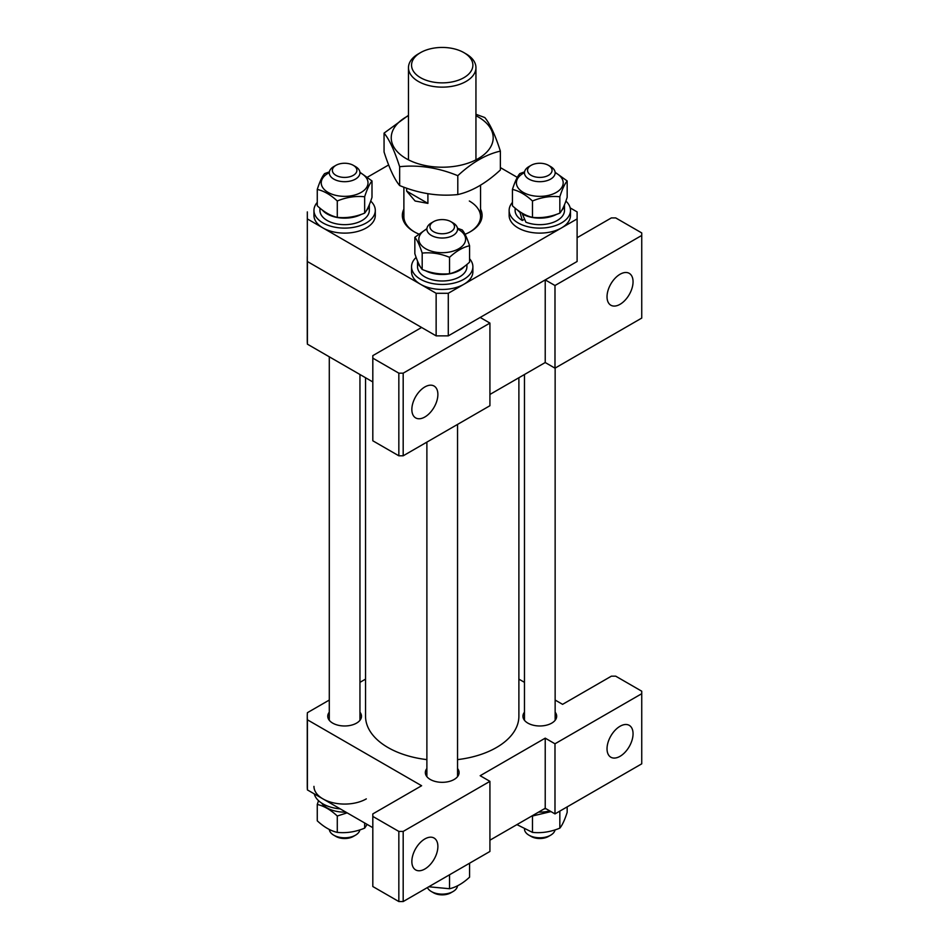 <?xml version="1.0" encoding="UTF-8"?>
<svg xmlns="http://www.w3.org/2000/svg" width="949" height="949" viewBox="0 0 949 949"><rect width="100%" height="100%" fill="white"/><g stroke="black" fill="none" stroke-linecap="round" stroke-linejoin="round"><path stroke-width="1.42" d="M418.699 234A39.87 23.013 180 0 1 414.025 231.686L414.025 231.686A39.87 23.013 180 0 1 403.883 209.088M403.883 187.19L403.883 216.657A38.34 22.135 0 0 0 414.571 231.995M480.55 209.088A39.87 23.013 180 0 1 470.407 231.686A39.87 23.013 180 0 1 465.034 234.284M307.322 211.9L307.322 218.911L436.137 293.288L448.284 293.288L577.111 218.911L577.111 211.9L570.171 207.89M517.288 177.368L500.372 167.593M388.639 164.96L367.512 177.155M307.322 218.911L307.322 261.485L436.137 335.863L436.137 293.288M448.284 293.288L448.284 335.863L577.111 261.485L577.111 218.911M448.284 335.863L436.137 335.863M469.85 231.995A38.34 22.135 0 0 0 480.55 216.657A38.34 22.135 0 0 0 469.328 201.01M365.543 377.738L365.543 716.246A76.679 44.271 0 0 0 387.999 747.539A76.679 44.271 0 0 0 426.884 759.615M457.548 759.615A76.679 44.271 0 0 0 518.889 716.246L518.889 377.738M633.054 733.767A18.399 10.629 120 0 0 629.246 725.344A18.399 10.629 120 0 0 615.071 730.279A18.399 10.629 120 0 0 607.028 748.797A18.399 10.629 120 0 0 610.848 757.219A18.399 10.629 120 0 0 625.023 752.296A18.399 10.629 120 0 0 633.054 733.767M437.88 846.461A18.399 10.629 120 0 0 434.061 838.038A18.399 10.629 120 0 0 419.885 842.961A18.399 10.629 120 0 0 411.854 861.478A18.399 10.629 120 0 0 415.662 869.913A18.399 10.629 120 0 0 429.85 864.978A18.399 10.629 120 0 0 437.88 846.461M524.465 712.189A16.868 9.739 0 0 0 522.935 716.246A16.868 9.739 0 0 0 527.881 723.126A16.868 9.739 0 0 0 546.256 725.238A16.868 9.739 0 0 0 556.672 716.246A16.868 9.739 0 0 0 555.141 712.189M426.884 768.524A16.868 9.739 0 0 0 425.342 772.581A16.868 9.739 0 0 0 430.288 779.473A16.868 9.739 0 0 0 448.675 781.585A16.868 9.739 0 0 0 459.079 772.581A16.868 9.739 0 0 0 457.548 768.524M329.291 712.189A16.868 9.739 0 0 0 327.761 716.246A16.868 9.739 0 0 0 332.696 723.126A16.868 9.739 0 0 0 351.083 725.238A16.868 9.739 0 0 0 361.498 716.246A16.868 9.739 0 0 0 359.956 712.189M641.738 693.707L641.738 763.826L554.987 813.91L554.987 743.791L641.738 693.707L641.738 691.204L615.711 676.174L611.37 676.174L562.579 704.348L555.141 700.054M554.987 743.791L545.224 738.156L480.17 775.713L489.921 781.347L403.183 831.431L403.183 901.55L489.921 851.467L489.921 781.347M518.889 679.128L524.465 682.343M403.183 901.55L398.841 901.55L398.841 831.431L372.815 816.413L372.815 813.91L421.617 785.736L307.405 719.793A134.948 77.913 0 0 1 307.262 716.246A134.948 77.913 0 0 1 307.405 712.687L329.291 700.054M359.956 682.343L365.543 679.128M398.841 831.431L403.183 831.431M372.815 827.682L307.405 789.912L307.405 719.793M554.987 813.91L545.224 808.275L489.921 840.197M372.815 816.413L372.815 886.52L398.841 901.55M307.405 789.912A134.948 77.913 180 0 1 307.262 786.365L307.262 716.246M545.224 808.275L545.224 738.156M466.066 53.891L466.066 53.891A33.737 19.478 180 0 1 475.947 67.664A33.737 19.478 180 0 1 455.129 85.659A33.737 19.478 180 0 1 418.355 81.436A33.737 19.478 180 0 1 408.473 67.664A33.737 19.478 180 0 1 418.355 53.891L420.526 52.634A30.665 17.711 0 0 0 420.526 77.676A30.665 17.711 0 0 0 463.907 77.676A30.665 17.711 0 0 0 463.907 52.634L466.066 53.891L463.907 52.634A30.665 17.711 0 0 0 420.526 52.634M427.904 193.726L427.904 203.383L415.104 201.01L406.647 191.117L406.647 188.187M406.647 191.117L427.904 203.383M607.028 296.788A18.399 10.629 120 0 0 610.848 305.222A18.399 10.629 120 0 0 625.023 300.287A18.399 10.629 120 0 0 633.054 281.77A18.399 10.629 120 0 0 629.246 273.348A18.399 10.629 120 0 0 615.071 278.271A18.399 10.629 120 0 0 607.028 296.788M411.854 409.482A18.399 10.629 120 0 0 415.662 417.904A18.399 10.629 120 0 0 429.85 412.969A18.399 10.629 120 0 0 437.88 394.452A18.399 10.629 120 0 0 434.061 386.029A18.399 10.629 120 0 0 419.885 390.964A18.399 10.629 120 0 0 411.854 409.482M489.921 323.087L489.921 405.721L403.183 455.805L398.841 455.805L398.841 373.171L403.183 373.171L489.921 323.087L480.17 317.452L545.224 279.884L554.987 285.519L641.738 235.447L641.738 232.932L615.711 217.914L611.37 217.914L577.111 237.701M403.183 373.171L403.183 455.805M372.815 381.937L307.405 344.167L307.405 261.533L421.617 327.464L372.815 355.638L372.815 440.787L398.841 455.805M307.405 344.167A134.948 77.913 180 0 1 307.262 340.62L307.262 257.974A134.948 77.913 180 0 1 307.322 255.756M489.921 394.452L545.224 362.53L554.987 368.165L641.738 318.081L641.738 235.447M307.322 260.204A134.948 77.913 180 0 1 307.262 257.974M372.815 358.141L398.841 373.171M554.987 285.519L554.987 368.165M545.224 279.884L545.224 362.53M567.17 806.875L567.17 812.344C564.738 819.948 562.283 825.215 559.839 828.145C550.74 831.905 541.618 833.317 532.472 832.38L532.472 816.01L550.978 811.597M558.819 811.692L560.112 810.944M532.472 832.38L516.92 824.61M559.839 828.145L559.839 811.775M469.577 863.21L469.577 877.161C462.922 883.353 456.244 887.208 449.541 888.727L449.541 874.776M449.541 888.727L428.746 886.781M367.133 824.396L364.653 828.145L364.653 822.973M364.653 828.145C355.555 831.905 346.432 833.317 337.286 832.38C330.632 830.885 323.953 827.03 317.263 820.814L317.263 804.444C323.953 805.962 330.632 809.817 337.286 816.01L347.132 812.854M337.286 832.38L337.286 816.01M318.544 800.683L317.263 804.444M538.569 812.119A24.686 14.259 0 0 0 549.803 810.909M321.652 803.103A24.686 14.259 0 0 0 345.863 812.119M544.145 808.892A30.665 17.711 0 0 0 545.983 808.714M314.261 793.874A30.665 17.711 0 0 0 340.288 808.892M313.953 786.365A30.665 17.711 0 0 0 332.885 802.724A30.665 17.711 0 0 0 366.314 798.88M528.961 166.573L531.132 165.328A12.266 7.082 0 0 0 531.132 175.34A12.266 7.082 0 0 0 548.475 175.34A12.266 7.082 0 0 0 548.475 165.328A12.266 7.082 0 0 0 531.132 165.328L528.961 166.573A15.338 8.849 180 0 0 524.465 172.837A15.338 8.849 180 0 0 533.931 181.022A15.338 8.849 180 0 0 550.645 179.1A15.338 8.849 180 0 0 555.141 172.837A15.338 8.849 180 0 0 550.645 166.573L548.475 165.328M548.475 836.449L550.645 835.191L548.475 836.449A12.266 7.082 180 0 1 531.132 836.449L528.961 835.191A15.338 8.849 0 0 0 550.645 835.191L550.645 835.191A15.338 8.849 0 0 0 555.046 829.889M524.5 829.485A15.338 8.849 0 0 0 528.961 835.191M453.053 222.92L450.894 221.663A12.266 7.082 0 0 0 433.539 221.663A12.266 7.082 0 0 0 433.539 231.686A12.266 7.082 0 0 0 450.894 231.686A12.266 7.082 0 0 0 450.894 221.663L453.053 222.92A15.338 8.849 180 0 1 457.548 229.183A15.338 8.849 180 0 1 448.082 237.357A15.338 8.849 180 0 1 431.368 235.435A15.338 8.849 180 0 1 426.884 229.183A15.338 8.849 180 0 1 431.368 222.92L433.539 221.663M453.053 891.538L450.894 892.784A12.266 7.082 180 0 1 433.539 892.784L431.368 891.538A15.338 8.849 0 0 0 453.053 891.538A15.338 8.849 0 0 0 457.513 885.832M427.406 887.564A15.338 8.849 0 0 0 431.368 891.538L433.539 892.784M333.775 166.573L335.946 165.328A12.266 7.082 0 0 0 335.946 175.34A12.266 7.082 0 0 0 353.301 175.34A12.266 7.082 0 0 0 353.301 165.328A12.266 7.082 0 0 0 335.946 165.328L333.775 166.573A15.338 8.849 180 0 0 329.291 172.837A15.338 8.849 180 0 0 338.757 181.022A15.338 8.849 180 0 0 355.472 179.1A15.338 8.849 180 0 0 359.956 172.837A15.338 8.849 180 0 0 355.472 166.573L353.301 165.328M329.315 829.485A15.338 8.849 0 0 0 333.775 835.191L335.946 836.449A12.266 7.082 180 0 0 353.301 836.449L355.472 835.191A15.338 8.849 0 0 0 359.873 829.889M333.775 835.191A15.338 8.849 0 0 0 355.472 835.191L353.301 836.449M475.947 115.707A50.985 29.443 180 0 1 478.272 116.964A50.985 29.443 180 0 1 478.272 158.59A50.985 29.443 180 0 1 406.16 158.59A50.985 29.443 180 0 1 408.473 115.707M500.372 151.116L500.372 169.978C486.137 183.181 471.95 191.378 457.798 194.557C438.462 196.562 419.078 193.56 399.648 185.553L399.648 166.704C418.983 164.699 438.367 167.7 457.798 175.695C471.95 162.54 486.137 154.343 500.372 151.116C495.188 134.96 489.992 123.773 484.785 117.546L475.947 114.283M408.473 115.315L384.06 133.121C389.244 139.289 394.44 150.488 399.648 166.704M399.648 185.553C394.464 179.385 389.268 168.198 384.06 151.982L384.06 133.121M457.798 194.557L457.798 175.695M359.956 172.659A23.381 13.5 180 0 1 361.166 192.398A23.381 13.5 180 0 1 328.093 192.398A23.381 13.5 180 0 1 328.093 173.299A23.381 13.5 180 0 1 329.291 172.659M371.996 180.951L371.996 197.321C369.552 204.925 367.109 210.192 364.653 213.122L364.653 196.751C367.097 189.148 369.541 183.881 371.996 180.951L359.932 172.279M329.386 171.876L324.594 173.62C322.15 176.526 319.706 181.781 317.263 189.42C323.953 190.939 330.632 194.794 337.286 200.986C346.385 197.226 355.507 195.814 364.653 196.751M364.653 213.122C355.555 216.882 346.432 218.294 337.286 217.357C330.632 215.862 323.953 212.007 317.263 205.791L317.263 189.42M337.286 217.357L337.286 200.986M319.932 208.128L319.932 210.393A24.686 14.259 0 0 0 335.175 223.573A24.686 14.259 0 0 0 362.079 220.476A24.686 14.259 0 0 0 369.315 210.393L369.315 204.735M322.411 210.109A24.686 14.259 0 0 0 361.403 214.344M366.456 210.548A24.686 14.259 0 0 0 369.256 204.889M317.263 202.41A30.665 17.711 0 0 0 313.953 210.393L313.953 215.411A30.665 17.711 0 0 0 332.885 231.77A30.665 17.711 0 0 0 366.314 227.926A30.665 17.711 0 0 0 375.294 215.411L375.294 210.393A30.665 17.711 0 0 0 370.703 201.081M313.953 210.393A30.665 17.711 0 0 0 332.885 226.764A30.665 17.711 0 0 0 366.314 222.92A30.665 17.711 0 0 0 375.294 210.393M457.548 229.006A23.381 13.5 180 0 1 458.747 229.646A23.381 13.5 180 0 1 458.747 248.745A23.381 13.5 180 0 1 425.674 248.745A23.381 13.5 180 0 1 426.884 229.006M469.577 245.755L469.577 262.138C462.922 268.33 456.244 272.185 449.541 273.703L449.541 257.321C456.244 251.105 462.922 247.25 469.577 245.755C467.145 238.152 464.702 232.885 462.246 229.966L457.454 228.223M426.908 228.626L414.843 237.297C417.287 240.192 419.731 245.459 422.186 253.098C431.285 252.149 440.407 253.561 449.541 257.321M449.541 273.703C440.443 274.641 431.321 273.229 422.186 269.469C419.743 266.562 417.299 261.295 414.843 253.668L414.843 237.297M422.186 269.469L422.186 253.098M417.524 261.082L417.524 266.74A24.686 14.259 0 0 0 424.761 276.823A24.686 14.259 0 0 0 451.665 279.908A24.686 14.259 0 0 0 466.908 266.74L466.908 264.474M417.584 261.236A24.686 14.259 0 0 0 420.383 266.883M425.437 270.69A24.686 14.259 0 0 0 464.429 266.444M416.125 257.428A30.665 17.711 0 0 0 411.546 266.74L411.546 271.746A30.665 17.711 0 0 0 420.526 284.273A30.665 17.711 0 0 0 453.954 288.105A30.665 17.711 0 0 0 472.887 271.746L472.887 266.74A30.665 17.711 0 0 0 469.577 258.745M411.546 266.74A30.665 17.711 0 0 0 420.526 279.267A30.665 17.711 0 0 0 453.954 283.099A30.665 17.711 0 0 0 472.887 266.74M555.141 172.659A23.381 13.5 180 0 1 556.339 192.398A23.381 13.5 180 0 1 523.267 192.398A23.381 13.5 180 0 1 523.267 173.299A23.381 13.5 180 0 1 524.477 172.659M524.56 171.876L519.767 173.62C517.335 176.526 514.892 181.781 512.436 189.42C519.091 190.915 525.77 194.77 532.472 200.986C541.571 197.226 550.693 195.814 559.839 196.751C562.271 189.148 564.714 183.881 567.17 180.951L555.106 172.279M567.17 180.951L567.17 197.321C564.738 204.925 562.283 210.192 559.839 213.122C550.74 216.882 541.618 218.294 532.472 217.357C525.77 215.838 519.091 211.983 512.436 205.791L512.436 189.42M559.839 213.122L559.839 196.751M532.472 217.357L532.472 200.986M556.588 214.344A24.686 14.259 0 0 1 522.341 213.964L525.912 222.185A24.686 14.259 0 0 0 557.265 220.476A24.686 14.259 0 0 0 564.489 210.393L564.489 204.735M561.642 210.548A24.686 14.259 0 0 0 564.43 204.889M515.117 208.128L515.117 210.393A24.686 14.259 0 0 0 522.341 220.476L519.791 211.686M517.585 210.109A24.686 14.259 0 0 0 519.4 211.912M522.341 220.476L524.536 219.219M522.341 213.964L522.935 213.632M512.436 202.41A30.665 17.711 0 0 0 509.139 210.393L509.139 215.411A30.665 17.711 0 0 0 528.071 231.77A30.665 17.711 0 0 0 561.488 227.926A30.665 17.711 0 0 0 570.479 215.411L570.479 210.393A30.665 17.711 0 0 0 565.889 201.081M509.139 210.393A30.665 17.711 0 0 0 528.071 226.764A30.665 17.711 0 0 0 561.488 222.92A30.665 17.711 0 0 0 570.479 210.393M475.947 67.664L475.947 159.847M480.55 185.197L480.55 216.657M408.473 67.664L408.473 159.847M524.465 374.511L524.465 720.303M555.141 368.07L555.141 720.303M426.884 442.127L426.884 776.638M457.548 424.417L457.548 776.638M359.956 374.511L359.956 720.303M329.291 356.8L329.291 720.303"/></g></svg>
